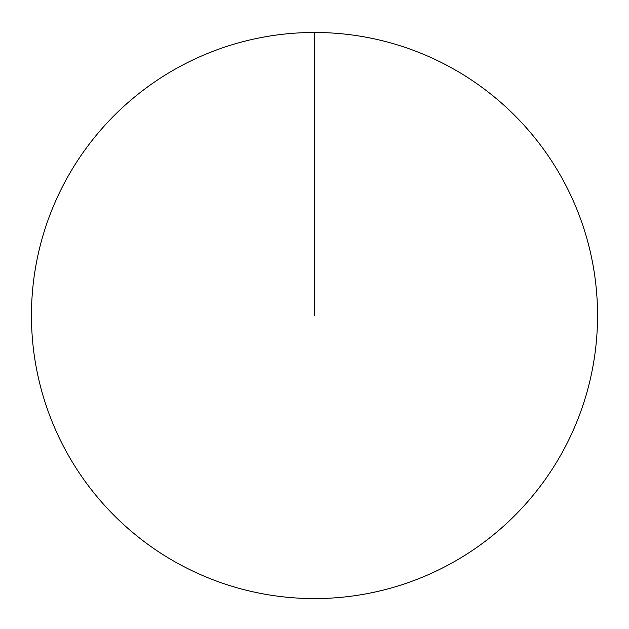 <?xml version="1.0" encoding="UTF-8"?>
<svg xmlns="http://www.w3.org/2000/svg" width="629" height="629" viewBox="0 0 629 629"><rect width="100%" height="100%" fill="white"/><g stroke="black" fill="none" stroke-linecap="round" stroke-linejoin="round"><path stroke-width="0.94" d="M31.45 315.53A283.05 283.05 0 0 1 456.025 70.401A283.05 283.05 0 0 1 456.025 560.659A283.05 283.05 0 0 1 31.45 315.53M314.5 32.48L314.5 315.53"/></g></svg>
